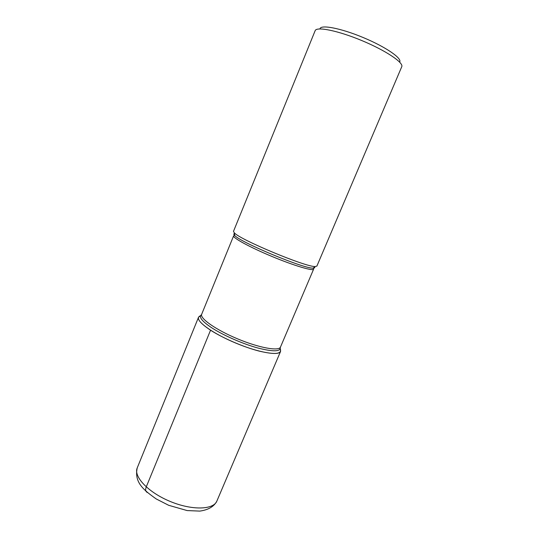 <?xml version="1.0" encoding="UTF-8"?>
<svg xmlns="http://www.w3.org/2000/svg" width="538" height="538" viewBox="0 0 538 538"><rect width="100%" height="100%" fill="white"/><g stroke="black" fill="none" stroke-linecap="round" stroke-linejoin="round"><path stroke-width="0.81" d="M319.976 28.918C320.372 24.338 340.534 28.077 363.11 37.505C385.712 46.88 402.565 58.555 399.6 62.065M233.479 231.38L234.346 232.867C240.197 239.793 306.183 267.258 315.221 266.532L316.882 266.102L401.751 66.712C403.904 62.717 385.733 50.491 361.832 40.572C337.958 30.605 316.478 26.328 315.154 30.666L233.479 231.38M210.553 330.204C199.033 322.491 195.718 317.642 200.593 315.658L198.522 317.279C196.33 321.67 213.337 333.775 235.893 343.13C258.422 352.545 278.993 356.075 280.567 351.428L280.258 348.812C282.221 354.118 275.133 354.865 258.993 351.058C243.512 347.05 222.934 338.18 210.553 330.204L146.249 486.924C145.166 489.802 145.569 491.671 147.466 492.539M234.447 233.613C233.532 233.822 233.613 234.44 234.689 235.476C240.399 242.335 304.239 268.913 313.123 268.126C314.616 268.159 315.113 267.783 314.616 266.989M280.318 347.373C280.715 351.724 273.163 351.919 257.655 347.951C242.84 343.863 223.916 335.598 212.322 328.187C202.019 321.381 198.435 316.855 201.575 314.596M233.62 235.846L201.683 314.253C199.618 318.375 216.014 329.908 237.655 338.886C259.282 347.918 279.014 351.422 280.486 347.057L313.62 269.148C313.089 271.327 293.943 265.631 271.966 256.465C249.975 247.325 232.443 237.756 233.62 235.846L234.689 235.476L234.346 232.867M198.522 317.279L137.224 467.919C133.337 476.52 148.152 492.344 170.015 501.376C191.837 510.528 213.505 509.889 216.868 501.073L280.567 351.428M313.62 269.148L313.123 268.126L315.221 266.532M137.224 467.919C134.049 482.593 143.767 490.071 156.242 498.961L168.676 505.296L187.157 510.575L199.833 511.1C208.388 509.889 214.063 506.547 216.868 501.073"/></g></svg>

